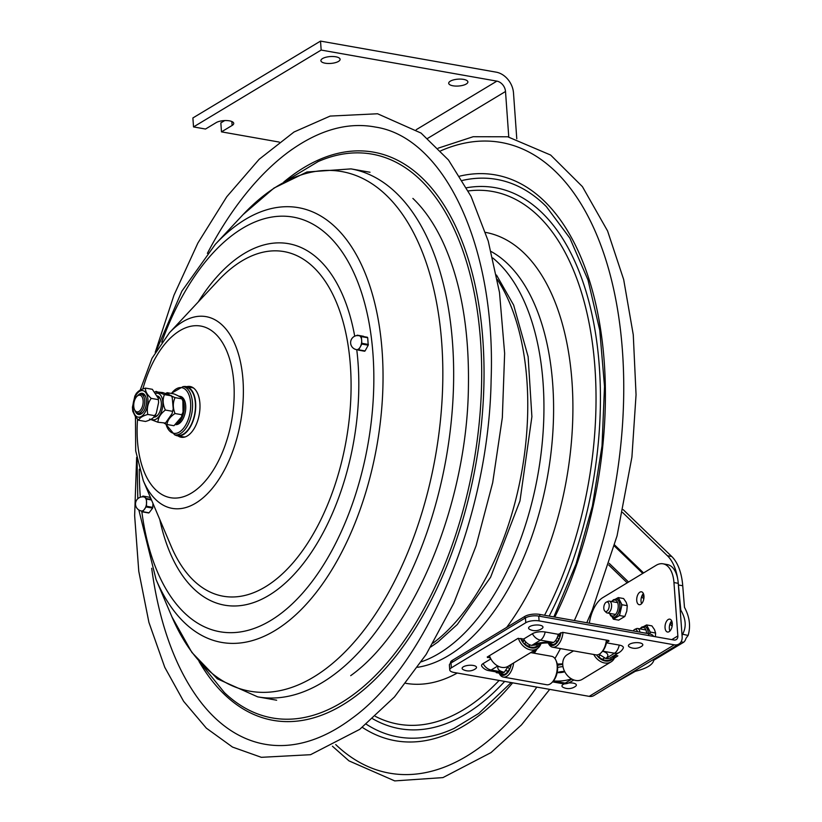 <?xml version="1.0" encoding="UTF-8"?>
<svg xmlns="http://www.w3.org/2000/svg" width="822" height="822" viewBox="0 0 822 822"><rect width="100%" height="100%" fill="white"/><g stroke="black" fill="none" stroke-linecap="round" stroke-linejoin="round"><path stroke-width="1.23" d="M195.533 694.867A314.949 169.219 100 0 1 192.605 690.511A314.949 169.219 100 0 1 151.7 568.279M207.391 253.34A314.949 169.219 100 0 1 287.731 152.532A314.949 169.219 100 0 1 292.375 149.162M516.781 138.805L513.493 92.907A19.235 14.693 58.9 0 0 496.241 72.172L320.518 41.1L321.166 50.06L496.878 81.131A9.617 7.347 58.9 0 1 505.509 91.499L508.767 136.966M279.233 142.072L221.478 131.859L220.841 122.899L224.725 120.567M231.835 121.502L232.123 125.458A9.617 3.442 -4.1 0 0 233.725 123.351A9.617 3.442 -4.1 0 0 226.79 120.567A9.617 3.442 -4.1 0 0 216.145 122.632L205.51 129.033L193.53 126.917L192.882 117.957L320.518 41.1M193.53 126.917L321.166 50.06M232.123 125.458L221.478 131.859M335.818 56.79A9.617 3.442 -4.1 0 1 340.092 59.307A9.617 3.442 -4.1 0 1 330.742 63.428A9.617 3.442 -4.1 0 1 320.899 60.684A9.617 3.442 -4.1 0 1 325.861 57.263A9.617 3.442 -4.1 0 1 335.818 56.79M463.608 79.385A9.617 3.442 -4.1 0 1 467.882 81.902A9.617 3.442 -4.1 0 1 458.532 86.022A9.617 3.442 -4.1 0 1 448.699 83.279A9.617 3.442 -4.1 0 1 453.652 79.857A9.617 3.442 -4.1 0 1 463.608 79.385M609.77 685.928L635.355 671.286C646.575 668.502 652.719 664.823 653.778 660.251L683.585 642.29L681.068 641.838M646.945 663.405L639.978 667.628M678.171 582.366A52.896 28.421 100 0 1 678.417 584.976L680.801 610.15C685.969 618.976 686.565 627.001 682.589 634.224L688.127 635.447C690.829 626.21 689.617 616.849 684.479 607.345L682.733 585.747A52.896 28.421 -80 0 0 671.697 556.473L623.21 509.661M682.024 635.755L682.455 634.44M622.603 512.476L667.382 555.713A52.896 28.421 100 0 1 677.811 579.602M688.127 635.447L686 638.283A6.155 3.309 100 0 1 683.585 642.29M639.876 632.118A6.011 3.226 -80 0 0 637.625 628.481A6.011 3.226 -80 0 0 636.464 628.645A6.011 3.226 -80 0 0 636.177 628.799M637.389 631.676A4.85 2.61 -80 0 0 634.718 629.436A4.85 2.61 -80 0 0 634.481 629.56A4.85 2.61 -80 0 0 633.207 630.936M604.817 611.075A4.85 2.61 -80 0 0 606.821 611.27A4.85 2.61 -80 0 0 609.194 605.331A4.85 2.61 -80 0 0 606.4 602.105A4.85 2.61 -80 0 0 606.174 602.228A4.85 2.61 -80 0 0 603.893 606.492A4.85 2.61 -80 0 0 604.817 611.075L606.194 612.421A6.011 3.226 -80 0 0 607.222 612.976A6.011 3.226 -80 0 0 608.67 612.657A6.011 3.226 -80 0 0 611.599 606.328A6.011 3.226 -80 0 0 609.318 601.139A6.011 3.226 -80 0 0 608.157 601.314A6.011 3.226 -80 0 0 607.869 601.457M649.863 633.937L650.294 632.077L646.595 624.936L643.903 626.385M650.294 632.077L655.586 633.012L654.466 629.58L651.887 625.871L646.595 624.936M655.401 636.721L655.586 633.012M612.143 616.983L613.387 619.202L619.531 615.534L621.987 604.735L618.288 597.594L615.586 599.053M621.987 604.735L627.278 605.67L626.148 602.249L623.579 598.539L618.288 597.594M613.387 619.202L618.689 620.137L624.823 616.469L626.775 611.178L627.278 605.67M619.531 615.534L624.823 616.469M674.256 644.818A10.347 7.891 58.8 0 0 678.921 644.037A10.347 7.891 58.8 0 0 682.147 636.701L678.253 583.322A28.852 15.505 -80 0 0 667.33 564.57L663.035 563.81A28.852 15.505 100 0 1 673.958 582.562L677.852 635.94A5.179 3.946 58.8 0 1 676.239 639.608A5.179 3.946 58.8 0 1 673.906 639.999L538.739 616.099L539.088 620.908L674.256 644.818L589.189 696.357A10.347 7.891 58.8 0 0 593.854 695.576L678.921 644.037M606.441 642.814L619.254 645.085A9.248 3.319 -4.2 0 1 623.199 648.239A10.594 10.594 0 0 1 619.274 652.432A10.594 8.086 -121.2 0 1 614.507 653.233A10.594 5.692 -80 0 0 619.254 645.085M490.426 658.083L487.23 657.025L517.85 638.468L523.706 639.002L532.399 633.731A9.248 3.319 -4.2 0 1 545.192 631.995L558.261 634.296L562.69 632.365L608.691 640.502L609.02 641.057L606.482 642.588M589.189 696.357L454.021 672.458A9.617 3.452 -4.2 0 1 449.747 669.93A9.617 3.452 -4.2 0 1 451.35 667.824L525.782 622.727A9.617 3.452 -4.2 0 1 539.088 620.908M614.846 655.113L617.887 655.864L614.476 658.073M499.118 673.146L496.231 672.632L496.169 671.923L496.231 672.632M483.1 663.601A10.594 8.086 58.8 0 0 491.155 670.002A10.594 5.692 100 0 1 488.587 670.577A10.594 10.594 0 0 1 481.826 666.323A9.248 3.319 -4.2 0 1 483.1 663.601L490.847 658.905M449.747 669.93L449.387 665.121A9.617 3.452 -4.2 0 1 451.001 663.005L525.433 617.908A9.617 3.452 -4.2 0 1 538.739 616.099M589.343 623.179A28.852 15.505 100 0 1 602.875 597.584L656.048 565.372A28.852 15.505 100 0 1 663.035 563.81M668.214 619.5A6.535 3.514 100 0 1 669.796 619.151A6.535 3.514 100 0 1 672.119 626.2A6.535 3.514 100 0 1 667.515 632.026A6.535 3.514 100 0 1 665.039 626.395A6.535 3.514 100 0 1 668.214 619.5M639.906 592.169A6.535 3.514 100 0 1 641.489 591.809A6.535 3.514 100 0 1 643.811 598.858A6.535 3.514 100 0 1 639.208 604.694A6.535 3.514 100 0 1 636.721 599.063A6.535 3.514 100 0 1 639.906 592.169M671.697 620.918A6.535 3.514 -80 0 0 669.92 631.019M643.39 593.587A6.535 3.514 -80 0 0 641.602 603.677M523.706 639.002A10.594 8.086 58.8 0 0 531.752 645.404L536.088 644.9C539.89 643.277 544.883 642.66 551.059 643.071L553.514 642.444A10.594 5.692 -80 0 0 558.261 634.296M599.104 654.291L605.804 658.504A10.594 8.086 58.8 0 0 610.582 657.703L619.274 652.432M488.587 670.577L501.656 672.889A10.594 5.692 -80 0 0 504.215 672.314L508.469 666.077M564.776 671.759A8.066 2.898 -4.2 0 1 557.234 672.612L557.049 673.126M557.635 667.536A8.415 3.021 -4.2 0 1 562.988 666.652A8.415 3.021 175.8 0 0 557.635 667.536M564.622 671.451A8.415 3.021 175.8 0 0 557.234 672.612M510.041 665.121L510.657 665.234M508.017 667.372L509.455 668.748A12.114 6.514 100 0 1 500.927 673.917L501.338 672.828M530.704 652.606L551.696 656.326A14.426 7.747 100 0 1 554.131 657.621A14.426 7.747 100 0 1 555.98 660.436L556.535 661.741A12.885 6.925 100 0 1 553.083 681.304L552.117 682.342A14.426 7.747 100 0 1 546.671 684.736L503.321 677.071A14.426 7.747 100 0 1 500.886 675.776A14.426 7.747 100 0 1 499.036 672.951L498.79 672.386M555.98 660.436A14.426 7.747 100 0 1 552.117 682.342M513.658 662.933A14.426 7.747 100 0 1 503.321 677.071M511.274 664.382A12.885 6.925 100 0 1 500.136 674.174A12.885 6.925 100 0 1 498.831 672.386M510.791 664.679A12.114 6.514 100 0 1 510.246 666.683L509.167 665.656M500.927 673.917L505.325 674.698M612.082 656.788L612.739 657.579A12.114 9.248 58.8 0 0 613.777 655.761M573.52 650.901L567.262 654.682A14.426 11.005 58.8 0 0 565.577 656.028A14.426 11.005 58.8 0 0 566.101 673.906A14.426 11.005 58.8 0 0 582.212 679.362L611.075 661.874A14.426 11.005 58.8 0 0 612.76 660.528A14.426 11.005 58.8 0 0 615.401 655.216M610.551 657.723L611.496 658.854A12.114 9.248 58.8 0 1 598.683 656.593L599.968 655.257M596.567 654.928A12.885 9.833 58.8 0 0 612.637 658.843A12.885 9.833 58.8 0 0 614.722 655.185M593.741 654.476A14.426 11.005 58.8 0 0 611.075 661.874M538.348 644.078L538.677 644.479A12.114 9.248 58.8 0 0 539.098 643.883M521.405 638.591A12.114 9.248 58.8 0 0 523.152 641.735L524.508 640.348M520.716 638.468A12.885 9.833 58.8 0 0 538.585 645.753A12.885 9.833 58.8 0 0 540.054 643.657M518.353 638.283A14.426 11.005 58.8 0 0 537.023 648.784A14.426 11.005 58.8 0 0 538.708 647.438A14.426 11.005 58.8 0 0 541.01 643.462M489.46 655.668A14.426 11.005 58.8 0 0 508.16 666.272L537.023 648.784M536.55 644.695L537.434 645.763A12.114 9.248 58.8 0 1 524.621 643.492L525.957 642.126M522.669 641.016L524.302 640.03M558.087 635.036L559.957 635.365M606.842 640.174A12.885 6.925 100 0 1 602.372 651.435L601.406 652.473A14.426 7.747 100 0 1 595.971 654.867L552.62 647.202A14.426 7.747 100 0 1 550.185 645.907A14.426 7.747 100 0 1 548.336 643.081L548.243 642.886M606.379 640.091A14.426 7.747 100 0 1 601.406 652.473M563.029 632.426A14.426 7.747 100 0 1 552.62 647.202M560.861 632.724A12.885 6.925 100 0 1 549.435 644.304A12.885 6.925 100 0 1 548.336 642.886M560.399 633.002A12.114 6.514 100 0 1 559.546 636.814L558.004 635.344M557.285 637.471L558.755 638.879A12.114 6.514 100 0 1 550.226 644.047L550.617 643.03M550.226 644.047L554.614 644.828M557.48 665.388A8.415 3.021 -4.2 0 1 562.731 664.515M653.418 636.372A10.768 3.874 175.8 0 0 648.64 633.67L539.694 614.404A10.768 3.874 175.8 0 0 524.796 616.428L452.275 660.374A10.768 3.874 175.8 0 0 450.477 662.738L450.518 663.323M629.621 644.201A7.213 2.589 -4.2 0 1 639.352 642.804A7.213 2.589 -4.2 0 1 641.9 646.123A11.95 11.95 0 0 1 629.508 647.027A7.213 2.589 -4.2 0 1 629.621 644.201M529.779 626.549A7.213 2.589 -4.2 0 1 539.52 625.152A7.213 2.589 -4.2 0 1 542.068 628.47A11.95 11.95 0 0 1 529.676 629.375A7.213 2.589 -4.2 0 1 529.779 626.549M568.69 682.969A7.213 2.589 -4.2 0 1 575.236 683.75A7.213 2.589 -4.2 0 1 575.441 686.391A11.95 11.95 0 0 1 563.049 687.295A7.213 2.589 -4.2 0 1 563.162 684.469A7.213 2.589 -4.2 0 1 564.529 683.832M463.32 666.817A7.213 2.589 -4.2 0 1 473.061 665.419A7.213 2.589 -4.2 0 1 475.599 668.738A11.95 11.95 0 0 1 463.218 669.642A7.213 2.589 -4.2 0 1 463.32 666.817M183.47 386.607A25.009 13.44 100 0 1 186.162 386.587A25.009 13.44 100 0 1 195.718 407.126A25.009 13.44 100 0 1 184.621 433.728A25.009 13.44 100 0 1 177.46 435.824A25.009 13.44 100 0 1 174.932 434.879M177.984 435.917A25.77 13.851 -80 0 0 181.159 437.263A25.77 13.851 -80 0 0 188.546 435.095A25.77 13.851 -80 0 0 199.972 407.671A25.77 13.851 -80 0 0 190.129 386.504A25.77 13.851 -80 0 0 186.686 386.679M191.074 386.73A25.77 13.851 -80 0 0 188.598 387.018M179.895 436.256A25.77 13.851 -80 0 0 182.124 437.366M185.155 436.924A25.009 13.44 100 0 1 183.203 436.842L177.46 435.824M186.162 386.587L191.906 387.604A25.009 13.44 100 0 1 193.766 388.19M356.717 335.592L359.122 335.653A7.121 3.822 100 0 1 361.639 339.959L361.834 344.069L358.68 349.802L356.409 349.627M364.66 351.23L358.279 350.1L365.071 350.932L368.225 345.199L367.701 337.739L357.19 335.171L363.601 336.301M355.556 349.401L354.19 348.805M356.491 349.638A7.121 7.121 0 0 1 350.727 341.397A7.121 7.121 0 0 1 358.978 335.623A7.121 3.822 100 0 1 359.122 335.653L361.31 336.609L361.639 339.959A7.121 3.822 100 0 1 360.252 346.935A7.121 3.822 100 0 1 356.491 349.638A7.121 3.822 100 0 1 356.347 349.607M142.134 496.858L142.936 496.067L146.48 498.553L146.501 506.26L142.648 511.674L140.881 510.852M150.724 498.163L149.224 497.207M142.422 511.839L149.039 512.805L152.656 508.109L152.984 503.485M146.583 502.694A7.121 3.822 100 0 1 144.456 509.321A7.121 3.822 100 0 1 141.384 510.965A7.121 7.121 0 0 1 135.507 503.783A7.121 7.121 0 0 1 143.86 496.95A7.121 3.822 100 0 1 144.754 497.331A7.121 3.822 100 0 1 146.583 502.694M134.448 409.459L134.87 410.435A9.617 5.168 -80 0 0 137.726 413.178A9.617 5.168 -80 0 0 144.487 404.609A9.617 5.168 -80 0 0 141.076 394.231A9.617 5.168 -80 0 0 138.168 395.156A9.617 5.168 -80 0 0 137.449 395.834L136.719 396.605A8.467 4.552 100 0 1 137.356 396.019A8.467 4.552 100 0 1 142.884 399.06A8.467 4.552 100 0 1 140.5 410.075A8.467 4.552 100 0 1 134.448 409.459A8.467 4.552 100 0 1 136.719 396.605M175.692 424.655A14.334 7.696 -80 0 0 185.433 411.462A14.334 7.696 -80 0 0 180.285 396.379L178.847 396.132A14.334 7.696 -80 0 0 178.569 396.091L178.847 396.132A14.334 7.696 -80 0 1 184.231 409.274A14.334 7.696 -80 0 1 176.411 424.039M183.172 386.556A24.516 13.173 -80 0 1 191.875 412.983A24.516 13.173 -80 0 1 174.634 434.828L177.542 435.341A24.516 13.173 -80 0 0 194.783 413.497A24.516 13.173 -80 0 0 186.08 387.07L183.172 386.556L171.13 393.409M165.756 393.43L167.092 392.731M169.342 394.755L167.174 392.7L173.956 393.902C178.898 395.957 181.528 397.601 181.868 398.834L182.864 400.91L181.868 398.834L175.076 397.632C172.754 402.523 172.733 407.825 175.014 413.528L181.806 414.73L183.049 412.13L182.864 400.91M171.582 396.091L175.076 397.632M174.059 425.621L181.683 416.733L181.806 414.73M175.014 413.528C170.051 416.785 167.4 420.443 167.041 424.501L164.359 423.392M167.041 424.501L173.832 425.704M155.039 391.971L155.933 391.457M155.296 391.796L162.879 392.587L171.377 395.721L172.219 397.458L171.233 395.814L164.451 394.611C162.458 399.348 162.766 404.496 165.366 410.044C160.588 413.713 158.112 417.782 157.937 422.251L165.51 423.042L172.106 413.538L173.226 408.729L172.219 397.458M165.366 410.044L172.158 411.247M157.937 422.251L149.573 419.025M156.088 391.385L164.451 394.611M157.988 397.232L157.958 397.221A9.617 5.168 100 0 1 160.639 399.513M157.906 414.925A9.617 5.168 100 0 1 154.731 416.179M153.899 417.175A10.768 5.785 -80 0 0 157.547 415.346A10.768 5.785 -80 0 0 160.434 398.999A10.768 5.785 -80 0 0 157.382 395.947M136.462 393.933C137.182 391.58 140.213 389.649 145.535 388.107C145.124 391.128 147.015 394.55 151.197 398.372C147.765 403.325 146.624 408.678 147.785 414.442C142.463 415.983 139.432 417.915 138.713 420.268L135.538 416.929L132.732 411.195M138.713 420.268L145.504 421.46C150.827 419.929 153.848 417.997 154.577 415.644L156.272 413.343L158.615 402.482L158.297 398.331L152.327 389.309L145.535 388.107M132.424 407.26L134.829 396.112M147.785 414.442L154.577 415.644L154.485 416.548L156.272 413.343M151.197 398.372L157.988 399.574M142.052 394.601A9.617 5.168 100 0 1 145.751 396.882M143.018 412.295A9.617 5.168 100 0 1 139.432 413.456M135.404 411.462A10.768 5.785 -80 0 0 138.24 414.422A10.768 5.785 -80 0 0 142.658 412.716A10.768 5.785 -80 0 0 145.545 396.358A10.768 5.785 -80 0 0 138.312 395.053M497.341 279.511A212.734 114.299 100 0 1 525.33 364.393A212.734 114.299 100 0 1 433.194 643.01A212.734 114.299 100 0 1 433.05 643.112M286.878 180.367L318.258 161.513A286.292 153.827 100 0 1 478.414 318.895A286.292 153.827 100 0 1 354.416 693.86A286.292 153.827 100 0 1 224.365 692.545L201.349 664.084M283.775 182.042A288.512 155.019 100 0 1 480.736 318.186A288.512 155.019 100 0 1 355.782 696.059A288.512 155.019 100 0 1 199.006 661.433M335.715 744.568A320.251 172.065 -80 0 0 481.384 746.222A320.251 172.065 -80 0 0 536.828 687.1M554.932 658.545A320.251 172.065 -80 0 0 560.47 648.589M574.352 620.528A320.251 172.065 -80 0 0 608.465 268.537A320.251 172.065 -80 0 0 440.705 150.837M362.338 727.367A287.31 154.372 -80 0 0 477.674 716.558A287.31 154.372 -80 0 0 512.661 682.825M534.321 653.254A287.31 154.372 -80 0 0 537.239 648.65M554.788 617.075A287.31 154.372 -80 0 0 596.71 308.188A287.31 154.372 -80 0 0 459.806 176.124M366.283 724.223A283.107 152.111 -80 0 0 454.083 728.405L478.784 713.414L511.181 682.558M553.843 616.901L576.078 563.913L592.395 506.033L602.023 445.925L604.509 386.402L599.752 330.208L588.007 279.994L569.872 238.133L546.353 206.61A283.107 152.111 -80 0 0 462.437 180.429M372.705 718.767A274.692 147.59 -80 0 0 478.322 705.553A274.692 147.59 -80 0 0 504.667 681.407M549.178 616.079A274.692 147.59 -80 0 0 593.566 322.193A274.692 147.59 -80 0 0 466.598 187.755M375.377 716.363A270.479 145.33 -80 0 0 475.784 701.402A270.479 145.33 -80 0 0 499.118 680.431M544.544 615.257A270.479 145.33 -80 0 0 590.052 328.112A270.479 145.33 -80 0 0 468.283 190.93M405.801 683.329A228.968 123.023 -80 0 0 457.279 673.033M506.66 627.422A228.968 123.023 -80 0 0 572.389 387.933A228.968 123.023 -80 0 0 485.535 232.39M417.638 667.279A214.563 115.286 -80 0 0 458.203 649.041A214.563 115.286 -80 0 0 551.141 368.02A214.563 115.286 -80 0 0 491.145 251.522M421.367 661.782A213.925 114.936 -80 0 0 448.843 646.822A213.925 114.936 -80 0 0 541.493 366.643A213.925 114.936 -80 0 0 492.768 257.964M505.509 91.499L427.728 138.332M416.23 129.691L496.878 81.131M593.114 608.013L593.761 608.64M593.484 607.098L594.183 607.787M609.205 563.358L628.542 582.038M642.229 595.241L643.986 596.947M670.536 622.583L672.304 624.278M681.921 633.577L682.589 634.224M614.332 545.962L642.763 573.417M680.164 609.534L680.801 610.15M614.609 544.965L643.575 572.934M608.701 564.961L627.217 582.839M641.602 596.731L643.811 598.858M669.92 624.062L672.119 626.2M667.382 555.713L671.697 556.473M682.733 585.747L678.417 584.976M640.235 628.943A8.076 4.336 100 0 1 641.52 627.833A8.076 4.336 100 0 1 646.534 633.3M648.147 633.577A9.237 4.963 -80 0 0 644.612 626.436L644.797 626.477A9.237 4.963 100 0 1 648.332 633.608M647.14 625.984A10.388 5.579 -80 0 0 645.702 625.47M649.935 633.659A10.388 5.579 -80 0 0 649.75 631.029M611.917 601.601A8.076 4.336 100 0 1 613.202 600.492A8.076 4.336 100 0 1 618.093 604.376A8.076 4.336 100 0 1 615.421 614.579A8.076 4.336 100 0 1 609.832 613.438M609.492 613.376L610.664 615.76L613.078 617.291A9.237 4.963 -80 0 0 615.288 616.808A9.237 4.963 -80 0 0 619.809 607.078A9.237 4.963 -80 0 0 616.294 599.104L616.49 599.135A9.237 4.963 100 0 1 619.994 607.109A9.237 4.963 100 0 1 615.483 616.839A9.237 4.963 100 0 1 613.274 617.322A9.237 4.963 100 0 1 613.181 617.301M618.832 598.642A10.388 5.579 -80 0 0 617.384 598.139M618.637 616.079A10.388 5.579 -80 0 0 619.891 613.952M621.627 606.317A10.388 5.579 -80 0 0 621.442 603.687M612.852 618.154A10.388 5.579 -80 0 0 614.291 618.658M602.649 651.137L614.507 653.233L605.804 658.504M545.192 631.995A10.594 5.692 100 0 1 540.455 640.133A10.594 8.086 -121.2 0 1 532.399 633.731M569.985 682.301A10.594 10.594 0 0 1 562.649 683.668A10.594 5.692 -80 0 0 565.207 683.103A10.594 8.086 58.8 0 0 569.985 682.301L573.848 679.958M571.855 679.075L565.207 683.103L553.35 681.006M553.432 680.904A17.313 6.216 175.8 0 0 571.444 678.849M525.433 617.908L525.782 622.727M451.001 663.005L451.35 667.824M671.779 639.619L677.852 635.94M673.958 582.562L678.253 583.322M487.497 656.86L487.549 657.579M605.752 658.494A17.313 6.216 175.8 0 0 602.557 651.24M531.752 645.404L540.455 640.133L553.514 642.444M553.473 642.475A17.313 6.216 175.8 0 0 531.813 645.414M504.215 672.314L491.155 670.002L497.793 665.984M498.368 666.272A17.313 6.216 175.8 0 0 504.256 672.293M452.408 662.152L452.275 660.374M524.929 618.216L524.796 616.428M539.838 616.294L539.694 614.404M648.784 635.56L648.64 633.67M137.551 419.374A87.163 46.833 -80 0 0 187.272 495.276A87.163 46.833 -80 0 0 233.191 376.219A87.163 46.833 -80 0 0 175.846 333.393A87.163 46.833 -80 0 0 142.894 388.837M135.455 416.805L135.692 450.857L143.275 480.603A97.356 52.31 -80 0 0 200.095 500.187A97.356 52.31 -80 0 0 242.264 372.674A97.356 52.31 -80 0 0 178.21 324.824A97.356 52.31 -80 0 0 169.404 332.807L152.029 358.248L140.12 390.306M143.275 480.603L171.151 546.291A174.983 94.016 -80 0 0 273.294 581.483A174.983 94.016 -80 0 0 349.083 352.309A174.983 94.016 -80 0 0 233.951 266.318A174.983 94.016 -80 0 0 218.128 280.662L169.404 332.807M354.714 336.188A183.553 98.619 -80 0 0 235.935 259.115A183.553 98.619 -80 0 0 198.236 301.951M159.766 519.473A183.553 98.619 -80 0 0 283.282 584.843A183.553 98.619 -80 0 0 356.758 349.71M141.826 511.531A210.555 113.128 -80 0 0 280.528 613.829A210.555 113.128 -80 0 0 371.431 338.274A210.555 113.128 -80 0 0 232.903 234.804A210.555 113.128 -80 0 0 161.759 342.147M139.288 469.208A210.555 113.128 -80 0 0 140.336 497.218M138.846 509.989L156.046 579.448A220.758 118.615 -80 0 0 284.895 623.847A220.758 118.615 -80 0 0 380.514 334.729A220.758 118.615 -80 0 0 235.256 226.235A220.758 118.615 -80 0 0 215.302 244.329L181.888 291.152L156.427 350.264M156.046 579.448L171.521 615.925A263.852 141.764 -80 0 0 325.533 668.995A263.852 141.764 -80 0 0 439.811 323.416A263.852 141.764 -80 0 0 266.205 193.756A263.852 141.764 -80 0 0 242.346 215.374L215.302 244.329M171.973 616.962L191.875 652.432L217.316 678.808L257.666 696.851A268.075 144.035 -80 0 0 334.482 674.297A268.075 144.035 -80 0 0 450.59 323.19A268.075 144.035 -80 0 0 351.025 168.89L306.935 172.004L273.983 188.063L243.127 214.552M361.834 344.069L368.225 345.199M368.369 344.449L361.978 343.319M365.071 350.932L358.68 349.802M361.31 336.609L367.701 337.739M367.424 337.267L361.033 336.136M143.028 496.108L149.419 497.238M146.676 499.129L151.495 499.982M151.248 499.396L146.48 498.553M146.265 506.979L152.656 508.109M152.892 507.39L146.501 506.26M149.039 512.805L142.648 511.674M179.062 396.389A14.138 7.593 100 0 1 181.374 397.91M182.299 399.204A14.138 7.593 100 0 1 183.46 412.572A14.138 7.593 100 0 1 176.997 423.464M171.479 393.471A23.17 12.443 100 0 1 189.245 395.711A23.17 12.443 100 0 1 183.347 428.478A23.17 12.443 100 0 1 165.972 424.111M151.289 419.035A13.46 7.234 -80 0 0 162.468 407.887A13.46 7.234 -80 0 0 155.933 393.348M133.041 408.657A13.46 7.234 -80 0 0 137.675 417.052A13.46 7.234 -80 0 0 147.806 403.674A13.46 7.234 -80 0 0 140.716 390.82A13.46 7.234 -80 0 0 133.041 408.657M496.498 275.041L513.658 305.137L528.125 356.686L531.896 416.703L519.977 500.927L490.59 577.26L457.309 624.473L437.879 642.033L430.718 647.027M155.224 352.33L173.976 295.211L197.866 243.065L226.759 196.756L259.156 159.283L293.999 132.013L330.146 116.077L377.565 113.765L421.07 133.082L448.473 159.992L471.068 196.427L488.237 241.093L499.499 292.457L504.636 353.378L502.334 417.627L492.697 482.617L476.113 545.716L453.754 603.297L426.197 654.353L394.478 696.922L359.707 729.371L310.552 754.699L261.355 757.319L232.513 747.075L206.363 728.169L183.614 701.31L164.77 667.32L148.916 622.398L138.774 571.3L134.644 515.692L136.637 457.392M287.731 152.532C318.022 130.225 347.264 121.738 375.449 127.071C443.993 137.274 496.067 245.603 491.124 379.641C488.967 516.195 427.409 664.33 351.631 718.603C291.399 763.628 231.619 750.959 192.605 690.511M412.891 198.41C423.926 208.891 433.636 222.813 442.02 240.168C460.495 279.398 469.3 328.05 468.427 386.124C467.358 502.632 414.391 630.33 350.696 675.653M317.734 161.749L318.258 161.513M332.437 746.222L348.97 760.864L394.704 780.9L442.924 777.602L491.011 752.592L521.467 724.901L549.713 689.381M572.739 651.373L573.037 650.808M586.774 622.727L592.282 610.006L617.055 535.862L631.913 457.104L636.053 394.745L633.269 334.811L623.672 279.531L607.571 230.941L582.418 186.635L550.648 155.05L507.708 136.781L473.184 136.719L438.188 148.166M535.214 649.873L533.17 653.048M645.948 629.95L637.625 628.481M634.718 629.436L636.464 628.645M617.63 602.608L609.318 601.139M615.544 614.445L607.222 612.976M606.4 602.105L608.157 601.314M639.896 628.881L641.838 627.032L644.612 626.436M611.589 601.54L613.52 599.7L616.294 599.104M562.649 683.668L552.538 681.88M506.023 670.731L508.16 671.112M602.351 659.316L604.334 658.114M528.289 646.226L530.282 645.013M555.302 640.862L557.45 641.242M557.254 664.073L562.721 663.868M137.069 459.755L137.808 498.728M370.023 172.25L351.025 168.89M276.665 700.21L257.666 696.851M149.327 497.197L142.936 496.067M148.71 512.979L142.319 511.849M143.1 394.591L141.076 394.231M139.75 413.538L137.726 413.178M174.634 434.828L165.602 423.967M183.039 412.13L181.683 416.733M173.226 408.729L172.106 413.538M165.51 423.053L164.852 423.433M136.555 393.029L134.767 396.235M132.424 407.096L132.743 411.236M158.297 398.331L158.615 402.482"/></g></svg>
